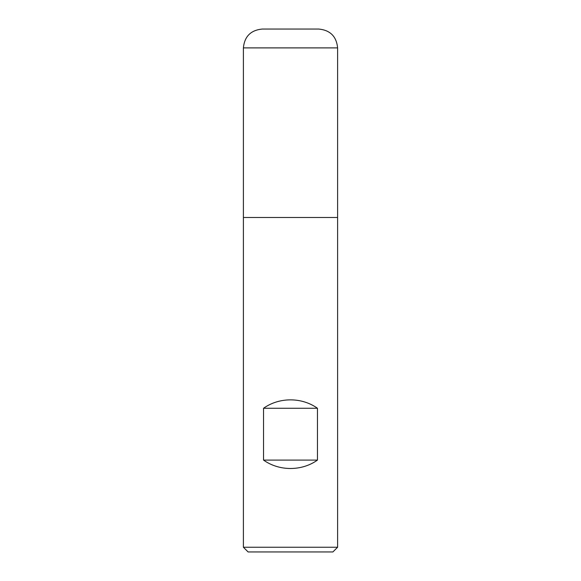 <?xml version="1.0" encoding="UTF-8"?>
<svg xmlns="http://www.w3.org/2000/svg" width="581" height="581" viewBox="0 0 581 581"><rect width="100%" height="100%" fill="white"/><g stroke="black" fill="none" stroke-linecap="round" stroke-linejoin="round"><path stroke-width="0.87" d="M243.395 547.237L337.605 547.237L337.605 217.483L243.395 217.483L243.395 547.237L248.102 551.95L332.898 551.95L337.605 547.237M337.605 47.896C336.493 36.45 330.211 30.168 318.766 29.05L262.234 29.05C250.789 30.168 244.507 36.45 243.395 47.896L243.395 217.483L337.605 217.483L337.605 47.896L243.395 47.896L243.395 217.483L290.5 217.483M263.534 460.087C279.243 471.293 301.757 471.293 317.466 460.087L317.466 408.269C301.757 397.063 279.243 397.063 263.534 408.269L263.534 460.087L317.466 460.087M263.534 408.269L317.466 408.269"/></g></svg>
